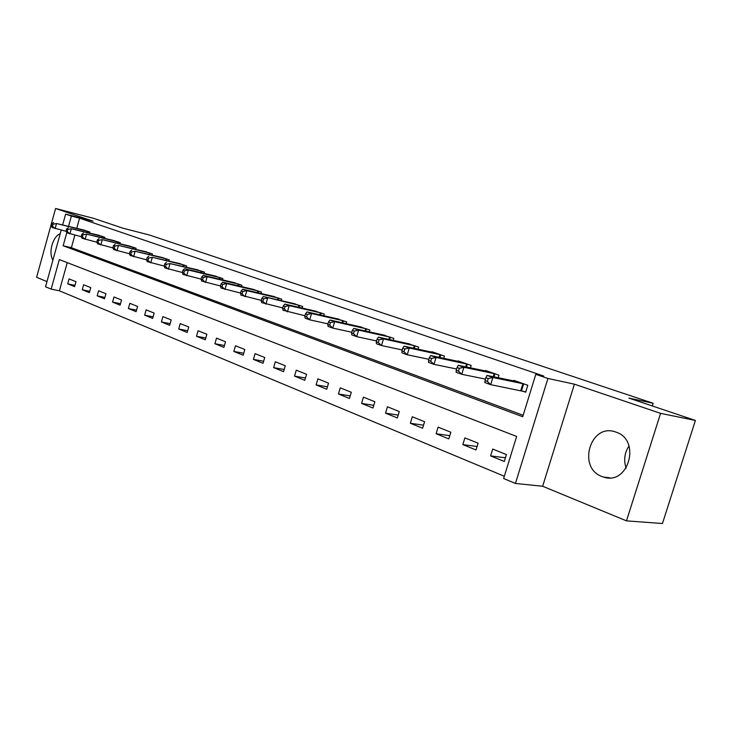 <?xml version="1.0" encoding="UTF-8"?>
<svg xmlns="http://www.w3.org/2000/svg" width="732" height="732" viewBox="0 0 732 732"><rect width="100%" height="100%" fill="white"/><g stroke="black" fill="none" stroke-linecap="round" stroke-linejoin="round"><path stroke-width="1.1" d="M602.024 476.523L603.626 477.072C628.605 485.764 641.305 439.877 616.005 432.127L615.2 431.853C590.257 423.041 577.109 467.922 602.024 476.523M67.234 262.642L59.411 290.805L51.148 289.122L45.54 286.77L61.223 230.095M652.294 405.967L653.145 403.277L149.355 234.999L122.939 228.192L93.769 218.392L55.595 208.483L36.6 277.309L46.967 281.591M653.145 403.277L628.87 398.098L695.4 420.442L662.46 523.517L626.482 520.864L660.584 413.36L574.419 384.181L547.929 378.471L515.429 483.449L503.634 478.508L516.627 436.437L59.329 259.586L51.148 289.122M574.419 384.181L542.641 486.249L626.482 520.864M542.641 486.249L515.429 483.449M59.411 290.805L504.33 476.257M695.4 420.442L660.584 413.36M506.416 454.572L492.691 449.055L490.586 455.89L504.293 461.471L506.416 454.572M478.097 443.199L464.884 437.892L462.834 444.599L476.02 449.97L478.097 443.199M450.839 432.246L438.111 427.131L436.107 433.728L448.808 438.898L450.839 432.246M424.578 421.705L412.317 416.773L410.359 423.252L422.602 428.229L424.578 421.705M399.269 411.54L387.438 406.782L385.526 413.15L397.339 417.954L399.269 411.54M374.857 401.731L363.438 397.147L361.571 403.405L372.963 408.035L374.857 401.731M351.296 392.27L340.27 387.841L338.449 393.99L349.448 398.473L351.296 392.27M328.54 383.129L317.889 378.856L316.105 384.904L326.737 389.232L328.54 383.129M306.552 374.299L296.259 370.163L294.511 376.12L304.787 380.301L306.552 374.299M285.288 365.762L275.333 361.764L273.622 367.62L283.558 371.664L285.288 365.762M264.728 357.5L255.093 353.629L253.409 359.394L263.035 363.31L264.728 357.5M244.817 349.503L235.484 345.76L233.847 351.433L243.161 355.221L244.817 349.503M225.538 341.762L216.498 338.129L214.888 343.72L223.91 347.398L225.538 341.762M206.863 334.259L198.097 330.745L196.515 336.253L205.262 339.804L206.863 334.259M188.746 326.984L180.255 323.571L178.7 328.997L187.191 332.456L188.746 326.984M171.187 319.93L162.943 316.627L161.424 321.97L169.65 325.319L171.187 319.93M154.15 313.086L146.144 309.874L144.652 315.144L152.64 318.393L154.15 313.086M137.607 306.443L129.829 303.322L128.365 308.52L136.125 311.676L137.607 306.443M121.539 299.992L113.991 296.963L112.545 302.087L120.085 305.153L121.539 299.992M105.93 293.724L98.591 290.778L97.173 295.829L104.502 298.812L105.93 293.724M90.75 287.63L83.622 284.766L82.231 289.753L89.35 292.644L90.75 287.63M76 281.701L69.064 278.919L67.692 283.833L74.618 286.651L76 281.701M66.804 232.611L63.162 245.769L522.712 416.728L535.797 374.336L543.784 376.065L79.578 218.173L76.778 228.274M74.874 235.118L71.379 247.7L523.16 415.291M521.843 390.861L525.649 392.215L527.799 385.261L513.809 380.365L513.644 380.915M498.163 377.73L498.95 375.168L485.49 370.456L485.325 370.968M470.447 367.848L471.179 365.451L458.214 360.913L458.076 361.398M443.757 358.341L444.434 356.091L431.953 351.726L431.816 352.174M418.027 349.191L418.667 347.078L406.498 343.29M393.212 340.371L393.807 338.385L382.077 334.716M369.267 331.861L369.825 329.995L358.497 326.445M346.145 323.663L346.666 321.888L335.723 318.457M323.8 315.739L324.294 314.055L313.717 310.734M302.188 308.081L302.655 306.488L292.434 303.268M281.289 300.687L281.728 299.168L271.837 296.048M261.059 293.523L261.48 292.086L251.909 289.058M241.478 286.596L241.871 285.224L232.593 282.287M222.491 279.889L222.867 278.581L213.881 275.726M204.1 273.384L204.457 272.13L195.737 269.367M186.257 267.079L186.596 265.89L178.141 263.2M168.946 260.967L169.266 259.823L161.067 257.216M152.137 255.038L152.448 253.94L144.488 251.396M135.823 249.273L136.115 248.221L128.384 245.76M119.966 243.683L120.249 242.676L112.737 240.27M104.557 238.248L104.832 237.278L97.521 234.945M89.579 232.968L89.835 232.035L82.734 229.757M62.696 224.761L65.642 214.11L93.074 221.174L55.595 208.483M65.642 214.11L71.388 216.068L68.57 226.225M79.578 218.173L71.388 216.068M535.797 374.336L547.929 378.471M71.379 247.7L63.162 245.769M505.428 457.784L490.586 455.89M74.984 285.361L67.692 283.833M89.725 291.309L82.231 289.753M104.886 297.412L97.173 295.829M120.496 303.698L112.545 302.087M136.555 310.167L128.365 308.52M153.089 316.819L144.652 315.144M170.126 323.672L161.424 321.97M187.676 330.736L178.7 328.997M205.784 338.01L196.515 336.253M224.459 345.513L214.888 343.72M243.729 353.254L233.847 351.433M263.639 361.242L253.409 359.394M284.199 369.486L273.622 367.62M305.464 378.005L294.511 376.12M327.451 386.816L316.105 384.904M350.207 395.921L338.449 393.99M373.778 405.345L361.571 403.405M398.199 415.099L385.526 413.15M423.517 425.201L410.359 423.252M449.796 435.668L436.107 433.728M477.072 446.52L462.834 444.599M626.135 468.16C623.518 460.236 624.478 452.843 629.017 445.989M60.207 233.755C52.75 236.262 48.138 252.961 52.933 260.043M523.984 383.925L492.874 377.502L486.99 375.425L517.579 381.683M525.759 391.867L490.687 384.666L484.813 382.562L485.005 380.603L487.356 381.445L488.235 378.572L485.874 377.739L485.005 380.603M488.235 378.572L492.874 377.502L490.687 384.666L487.356 381.445M486.99 375.425L485.874 377.739M495.271 373.878L463.905 367.281L458.25 365.286L489.113 371.719M485.462 379.094L461.773 374.308L456.127 372.286L456.219 370.328L458.479 371.133L459.33 368.324L457.07 367.519L456.219 370.328M459.33 368.324L463.905 367.281L461.773 374.308L458.479 371.133M458.25 365.286L457.07 367.519M467.638 364.216L436.062 357.454L430.617 355.532L461.709 362.139M456.622 369.01L433.975 364.344L428.549 362.404L428.54 360.455L430.718 361.224L431.551 358.47L429.373 357.692L428.54 360.455M431.551 358.47L436.062 357.454L433.975 364.344L430.718 361.224M430.617 355.532L429.373 357.692M441.03 354.901L409.27 348.002L404.027 346.154L435.311 352.897M428.888 359.302L407.23 354.764L402.005 352.888L401.914 350.948L404.009 351.699L404.823 348.99L402.728 348.24L401.914 350.948M404.823 348.99L409.27 348.002L407.23 354.764L404.009 351.699M404.027 346.154L402.728 348.24M415.383 345.925L383.467 338.898L378.426 337.113L409.865 344.003M402.216 349.951L381.491 345.541L376.449 343.738L376.275 341.798L378.298 342.521L379.085 339.858L377.072 339.145L376.275 341.798M379.085 339.858L383.467 338.898L381.491 345.541L378.298 342.521M378.426 337.113L377.072 339.145M390.641 337.269L358.616 330.123L353.757 328.412L385.325 335.412M376.532 340.938L356.676 336.647L351.827 334.908L351.58 332.978L353.519 333.673L354.297 331.065L352.348 330.37L351.58 332.978M354.297 331.065L358.616 330.123L356.676 336.647L353.519 333.673M353.757 328.412L352.348 330.37M366.769 328.924L334.652 321.668L329.967 320.012L361.635 327.122M351.799 332.255L332.758 328.082L328.082 326.399L327.762 324.477L329.638 325.154L330.397 322.583L328.522 321.915L327.762 324.477M330.397 322.583L334.652 321.668L332.758 328.082L329.638 325.154M329.967 320.012L328.522 321.915M343.711 320.854L311.539 313.516L307.01 311.914L338.751 319.115M327.945 323.864L309.691 319.811L305.171 318.191L304.787 316.279L306.598 316.929L307.339 314.403L305.528 313.763L304.787 316.279M307.339 314.403L311.539 313.516L309.691 319.811L306.598 316.929M307.01 311.914L305.528 313.763M321.43 313.058L289.222 305.637L284.849 304.091L316.636 311.384M304.942 315.767L283.046 310.267L282.607 308.364L284.355 308.986L285.077 306.507L283.33 305.885L282.607 308.364M285.077 306.507L289.222 305.637L287.411 311.832L284.355 308.986M284.849 304.091L283.33 305.885M299.891 305.528L263.438 296.542L295.261 303.899M282.726 307.934L261.681 302.609L261.178 300.715L262.87 301.319L263.575 298.876L261.882 298.281L261.178 300.715M263.575 298.876L267.665 298.025L265.89 304.119L262.87 301.319M263.438 296.542L261.882 298.281M279.057 298.235L246.83 290.677L242.75 289.232L274.573 296.661M261.278 300.367L241.02 295.206L240.471 293.322L242.1 293.907L242.795 291.51L241.157 290.924L240.471 293.322M242.795 291.51L246.83 290.677L245.101 296.67L242.1 293.907M242.75 289.232L241.157 290.924M258.89 291.18L226.682 283.568L222.729 282.168L254.544 289.662M240.544 293.056L221.037 288.051L220.442 286.175L222.016 286.743L222.702 284.382L221.119 283.815L220.442 286.175M222.702 284.382L226.682 283.568L224.98 289.46L222.016 286.743M222.729 282.168L221.119 283.815M239.364 284.345L207.183 276.687L203.359 275.333L235.155 282.872M220.497 285.974L201.703 281.125L201.062 279.258L202.59 279.807L203.249 277.483L201.721 276.934L201.062 279.258M203.249 277.483L207.183 276.687L205.518 282.488L202.59 279.807M203.359 275.333L201.721 276.934M220.442 277.73L188.307 270.026L184.61 268.717L216.361 276.303M201.099 279.121L182.982 274.418L182.295 272.56L183.778 273.091L184.427 270.803L182.945 270.282L182.295 272.56M184.427 270.803L188.307 270.026L186.678 275.735L183.778 273.091M184.61 268.717L182.945 270.282M202.096 271.307L170.025 263.575L198.143 269.925M182.323 272.478L164.846 267.921L164.124 266.073L165.551 266.585L166.191 264.334L164.764 263.822L164.124 266.073M166.191 264.334L170.025 263.575L168.433 269.202L165.551 266.585M166.439 262.303L164.764 263.822M184.308 265.085L152.311 257.316L180.475 263.74M164.133 266.045L147.269 261.617L146.51 259.787L147.901 260.281L148.523 258.067L147.132 257.572L146.51 259.787M148.523 258.067L152.311 257.316L150.746 262.861L147.901 260.281M148.834 256.09L147.132 257.572M167.052 259.046L135.127 251.259L163.328 257.746M146.519 259.814L130.223 255.514L129.427 253.693L130.781 254.178L131.394 251.991L130.049 251.506L129.427 253.693M131.394 251.991L135.127 251.259L133.59 256.722L130.781 254.178M131.76 250.07L130.049 251.506M150.298 253.19L118.465 245.376L146.684 251.918M129.463 253.766L113.689 249.585L112.865 247.782L114.174 248.249L114.778 246.089L113.469 245.632L112.865 247.782M114.778 246.089L118.465 245.376L116.955 250.756L114.174 248.249M115.199 244.223L113.469 245.632M134.029 247.489L102.297 239.666L130.516 246.263M112.92 247.901L97.64 243.838L96.789 242.045L98.051 242.493L98.646 240.37L97.374 239.922L96.789 242.045M98.646 240.37L102.297 239.666L100.815 244.973L98.051 242.493M99.122 238.55L97.374 239.922M118.218 241.963L86.596 234.13L114.805 240.773M96.862 242.21L82.057 238.257L81.179 236.473L82.405 236.912L82.991 234.816L81.755 234.377L81.179 236.473M82.991 234.816L86.596 234.13L85.141 239.355L82.405 236.912M83.512 233.041L81.755 234.377M102.855 236.592L71.343 228.75L99.534 235.43M81.279 236.683L66.923 232.831L66.008 231.056L67.207 231.486L67.783 229.427L66.585 228.997L66.008 231.056M67.783 229.427L71.343 228.75L69.915 233.901L67.207 231.486M68.341 227.689L66.585 228.997M87.913 231.358L56.52 223.516L84.683 230.232M66.136 231.312L52.21 227.56L51.277 225.804L52.439 226.215L53.006 224.184L51.835 223.763L51.277 225.804M53.006 224.184L56.52 223.516L55.12 228.604L52.439 226.215M53.61 222.491L51.835 223.763M523.654 383.843L521.523 390.778M522.895 383.66L520.754 390.604M494.951 373.796L494.009 376.87M494.192 373.613L493.24 376.715M467.327 364.133L466.449 367.007M466.558 363.941L465.68 366.842M440.719 354.819L439.895 357.518M439.95 354.636L439.127 357.353M415.071 345.843L414.303 348.377M414.312 345.66L413.543 348.212M390.33 337.196L389.616 339.575M389.57 337.004L388.857 339.41M366.458 328.842L365.79 331.093M365.707 328.65L365.03 330.919M343.409 320.772L342.777 322.904M342.658 320.589L342.018 322.73M321.138 312.976L320.543 314.998M320.387 312.793L319.783 314.824M299.598 305.445L299.04 307.358M298.848 305.262L298.29 307.184M278.764 298.153L278.233 299.974M278.023 297.97L277.492 299.8M258.597 291.098L258.103 292.827M257.865 290.915L257.353 292.654M239.071 284.272L238.595 285.919M238.339 284.08L237.863 285.745M220.158 277.648L219.701 279.221M219.426 277.465L218.969 279.048M201.812 271.233L201.382 272.734M201.09 271.05L200.66 272.56M184.025 265.011L183.622 266.448M183.302 264.828L182.89 266.274M166.768 258.972L166.384 260.345M166.054 258.789L165.661 260.171M150.023 253.107L149.648 254.425M149.31 252.924L148.935 254.251M133.755 247.416L133.398 248.679M133.041 247.233L132.684 248.505M117.944 241.889L117.605 243.106M117.239 241.706L116.9 242.933M102.581 236.518L102.26 237.68M101.885 236.335L101.556 237.507M87.648 231.285L87.337 232.41M86.952 231.111L86.632 232.236M603.626 477.072L609.847 477.813"/></g></svg>
